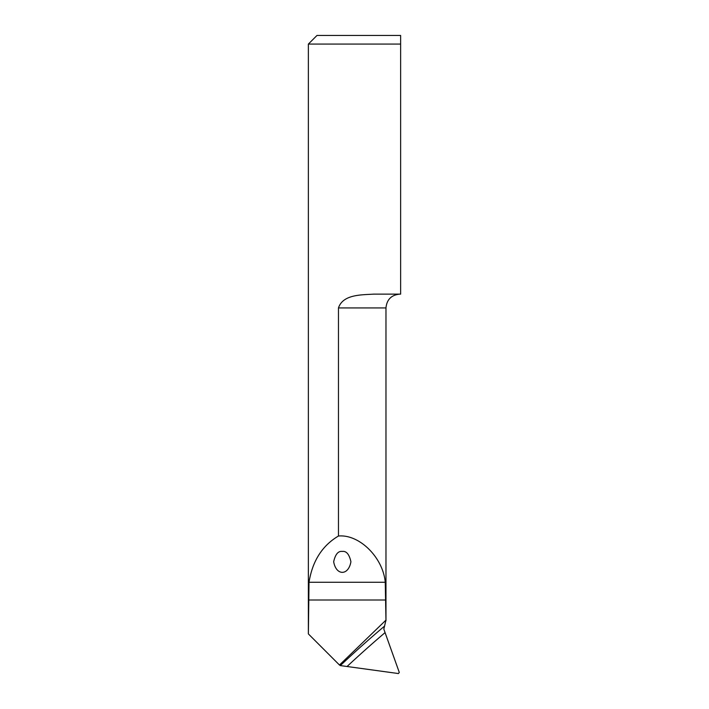 <?xml version="1.0" encoding="UTF-8"?>
<svg xmlns="http://www.w3.org/2000/svg" width="709" height="709" viewBox="0 0 709 709"><rect width="100%" height="100%" fill="white"/><g stroke="black" fill="none" stroke-linecap="round" stroke-linejoin="round"><path stroke-width="1.06" d="M308.371 633.775L309.018 582.275C312.421 561.049 322.232 545.638 338.468 536.013L338.468 307.936C342.934 294.279 361.581 294.926 373.661 294.138L400.629 294.138L400.629 44.073L308.371 44.073L308.371 633.775M400.629 44.073L400.629 35.45L400.629 44.073M308.371 44.073L316.994 35.45L400.629 35.45M338.468 536.013C359.357 534.072 383.002 557.442 385.253 582.275L385.971 620.729L385.971 307.936L338.468 307.936M308.397 633.935L339.487 665.024L385.944 620.127L383.835 629.14L399.282 672.416L398.431 673.55L340.329 665.583A1077.866 1028.475 167.1 0 1 384.659 626.012M342.296 551.442C338.22 550.858 335.348 554.278 333.673 561.714C336.075 575.885 348.527 575.885 350.92 561.714C349.253 554.278 346.373 550.858 342.296 551.442M339.487 665.024L340.329 665.583M308.397 600.009L385.944 600.009M309.018 582.275L385.253 582.275M384.854 632.791A1073.559 1024.363 -12.9 0 0 347.224 666.354M385.971 307.936C386.795 299.553 391.395 294.953 399.77 294.138"/></g></svg>
